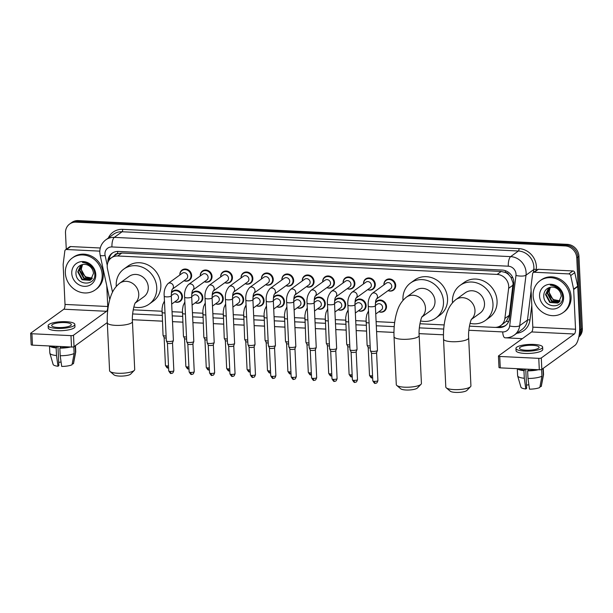 <?xml version="1.0" encoding="UTF-8"?>
<svg xmlns="http://www.w3.org/2000/svg" width="613" height="613" viewBox="0 0 613 613"><rect width="100%" height="100%" fill="white"/><g stroke="black" fill="none" stroke-linecap="round" stroke-linejoin="round"><path stroke-width="0.92" d="M375.47 302.653A6.291 5.686 54.1 0 1 376.934 301.014A6.291 5.686 54.1 0 1 383.048 300.822A6.291 5.686 54.1 0 1 386.512 306.4A6.291 5.686 54.1 0 1 384.305 311.205A6.291 5.686 54.1 0 1 378.888 311.733M355.065 301.657A6.291 5.686 54.1 0 1 356.528 300.025A6.291 5.686 54.1 0 1 362.635 299.834A6.291 5.686 54.1 0 1 366.107 305.404A6.291 5.686 54.1 0 1 363.9 310.216A6.291 5.686 54.1 0 1 358.482 310.745M334.652 300.669A6.291 5.686 54.1 0 1 336.123 299.037A6.291 5.686 54.1 0 1 342.23 298.845A6.291 5.686 54.1 0 1 345.701 304.416A6.291 5.686 54.1 0 1 343.495 309.22A6.291 5.686 54.1 0 1 338.077 309.749M314.247 299.673A6.291 5.686 54.1 0 1 315.71 298.041A6.291 5.686 54.1 0 1 321.825 297.849A6.291 5.686 54.1 0 1 325.296 303.427A6.291 5.686 54.1 0 1 323.089 308.232A6.291 5.686 54.1 0 1 317.672 308.76M293.842 298.684A6.291 5.686 54.1 0 1 295.305 297.052A6.291 5.686 54.1 0 1 301.42 296.861A6.291 5.686 54.1 0 1 304.891 302.431A6.291 5.686 54.1 0 1 302.684 307.243A6.291 5.686 54.1 0 1 297.259 307.772M273.436 297.696A6.291 5.686 54.1 0 1 274.9 296.064A6.291 5.686 54.1 0 1 281.015 295.872A6.291 5.686 54.1 0 1 284.486 301.443A6.291 5.686 54.1 0 1 282.279 306.247A6.291 5.686 54.1 0 1 276.854 306.776M253.031 296.7A6.291 5.686 54.1 0 1 254.495 295.068A6.291 5.686 54.1 0 1 260.609 294.876A6.291 5.686 54.1 0 1 264.073 300.454A6.291 5.686 54.1 0 1 261.874 305.259A6.291 5.686 54.1 0 1 256.449 305.787M232.626 295.711A6.291 5.686 54.1 0 1 234.089 294.079A6.291 5.686 54.1 0 1 240.204 293.888A6.291 5.686 54.1 0 1 243.667 299.458A6.291 5.686 54.1 0 1 241.468 304.27A6.291 5.686 54.1 0 1 236.043 304.799M212.221 294.723A6.291 5.686 54.1 0 1 213.684 293.091A6.291 5.686 54.1 0 1 219.799 292.899A6.291 5.686 54.1 0 1 223.262 298.47A6.291 5.686 54.1 0 1 221.055 303.274A6.291 5.686 54.1 0 1 215.638 303.803M191.815 293.727A6.291 5.686 54.1 0 1 193.279 292.094A6.291 5.686 54.1 0 1 199.386 291.903A6.291 5.686 54.1 0 1 202.857 297.474A6.291 5.686 54.1 0 1 200.65 302.286A6.291 5.686 54.1 0 1 195.233 302.814M171.402 292.738A6.291 5.686 54.1 0 1 172.874 291.106A6.291 5.686 54.1 0 1 178.981 290.914A6.291 5.686 54.1 0 1 182.452 296.485A6.291 5.686 54.1 0 1 180.245 301.297A6.291 5.686 54.1 0 1 174.828 301.826M363.517 283.919A6.291 5.686 54.1 0 1 363.509 283.742A6.291 5.686 54.1 0 1 365.708 278.93A6.291 5.686 54.1 0 1 371.823 278.739A6.291 5.686 54.1 0 1 375.294 284.309A6.291 5.686 54.1 0 1 373.087 289.121A6.291 5.686 54.1 0 1 367.662 289.65M343.111 282.922A6.291 5.686 54.1 0 1 343.096 282.746A6.291 5.686 54.1 0 1 345.303 277.942A6.291 5.686 54.1 0 1 351.418 277.75A6.291 5.686 54.1 0 1 354.889 283.321A6.291 5.686 54.1 0 1 352.682 288.125A6.291 5.686 54.1 0 1 347.257 288.654M322.706 281.934A6.291 5.686 54.1 0 1 322.691 281.758A6.291 5.686 54.1 0 1 324.898 276.946A6.291 5.686 54.1 0 1 331.012 276.754A6.291 5.686 54.1 0 1 334.483 282.332A6.291 5.686 54.1 0 1 332.277 287.137A6.291 5.686 54.1 0 1 326.852 287.666M302.301 280.946A6.291 5.686 54.1 0 1 302.286 280.769A6.291 5.686 54.1 0 1 304.492 275.957A6.291 5.686 54.1 0 1 310.607 275.766A6.291 5.686 54.1 0 1 314.071 281.336A6.291 5.686 54.1 0 1 311.871 286.148A6.291 5.686 54.1 0 1 306.446 286.677M383.922 284.907A6.291 5.686 54.1 0 1 383.914 284.731A6.291 5.686 54.1 0 1 386.121 279.919A6.291 5.686 54.1 0 1 392.228 279.727A6.291 5.686 54.1 0 1 395.699 285.306A6.291 5.686 54.1 0 1 393.492 290.11A6.291 5.686 54.1 0 1 388.075 290.639M281.888 279.949A6.291 5.686 54.1 0 1 281.88 279.773A6.291 5.686 54.1 0 1 284.087 274.969A6.291 5.686 54.1 0 1 290.202 274.777A6.291 5.686 54.1 0 1 293.665 280.348A6.291 5.686 54.1 0 1 291.459 285.152A6.291 5.686 54.1 0 1 286.041 285.681M261.483 278.961A6.291 5.686 54.1 0 1 261.475 278.785A6.291 5.686 54.1 0 1 263.682 273.973A6.291 5.686 54.1 0 1 269.789 273.781A6.291 5.686 54.1 0 1 273.26 279.359A6.291 5.686 54.1 0 1 271.053 284.164A6.291 5.686 54.1 0 1 265.636 284.693M241.078 277.973A6.291 5.686 54.1 0 1 241.07 277.789A6.291 5.686 54.1 0 1 243.277 272.984A6.291 5.686 54.1 0 1 249.384 272.793A6.291 5.686 54.1 0 1 252.855 278.363A6.291 5.686 54.1 0 1 250.648 283.175A6.291 5.686 54.1 0 1 245.231 283.704M220.672 276.976A6.291 5.686 54.1 0 1 220.665 276.8A6.291 5.686 54.1 0 1 222.864 271.996A6.291 5.686 54.1 0 1 228.978 271.804A6.291 5.686 54.1 0 1 232.45 277.375A6.291 5.686 54.1 0 1 230.243 282.179A6.291 5.686 54.1 0 1 224.825 282.708M200.267 275.988A6.291 5.686 54.1 0 1 200.259 275.812A6.291 5.686 54.1 0 1 202.459 271A6.291 5.686 54.1 0 1 208.573 270.808A6.291 5.686 54.1 0 1 212.044 276.379A6.291 5.686 54.1 0 1 209.838 281.191A6.291 5.686 54.1 0 1 204.413 281.719M179.862 274.999A6.291 5.686 54.1 0 1 179.847 274.816A6.291 5.686 54.1 0 1 182.053 270.011A6.291 5.686 54.1 0 1 188.168 269.82A6.291 5.686 54.1 0 1 191.639 275.39A6.291 5.686 54.1 0 1 189.432 280.202A6.291 5.686 54.1 0 1 184.007 280.723M469.42 326.162L494.438 327.38A11.793 10.659 -125.9 0 0 500.813 325.526L506.384 321.281L509.296 315.281L513.112 283.175L510.989 277.413L508.905 274.908A3.931 3.555 -125.9 0 0 505.403 272.425A11.793 4.084 -87.2 0 1 505.365 270.693M500.813 325.526A11.793 10.659 -125.9 0 0 504.874 318.484L508.637 288.325A11.793 10.659 -125.9 0 0 508.713 286.355A11.793 10.659 -125.9 0 0 497.128 274.417L117.742 255.989A11.793 10.659 -125.9 0 0 111.367 257.835A11.793 10.659 -125.9 0 0 107.49 268.839L112.531 292.156M505.403 272.425L505.212 272.41A11.793 10.659 54.1 0 1 508.905 274.908M111.367 257.835L115.443 254.885A11.793 10.659 54.1 0 1 117.895 253.598L117.696 253.59A3.931 3.555 -125.9 0 0 114.478 255.583M505.212 272.41L501.212 271.452L121.834 253.023L117.895 253.598M133.197 309.833L161.924 311.228M172.046 311.718L182.329 312.216M192.451 312.707L202.734 313.212M212.857 313.703L223.147 314.201M233.262 314.691L243.553 315.189M253.667 315.687L263.958 316.185M274.072 316.676L284.363 317.174M294.478 317.664L304.768 318.17M314.883 318.66L325.174 319.158M335.296 319.649L345.579 320.147M355.701 320.637L365.992 321.143M376.106 321.633L394.649 322.53M419.92 323.756L444.157 324.936M495.327 327.388L498.974 327.564A11.793 10.659 -125.9 0 0 505.35 325.71A11.793 10.659 -125.9 0 0 509.411 318.668L513.74 283.988A11.793 10.659 -125.9 0 0 513.809 282.018A11.793 10.659 -125.9 0 0 502.223 270.072L118.416 251.43A11.793 10.659 -125.9 0 0 112.033 253.284A11.793 10.659 -125.9 0 0 107.911 262.418M66.273 249.261L65.507 233.04A11.793 10.659 54.1 0 1 69.644 224.021A11.793 10.659 54.1 0 1 76.02 222.167L565.178 245.928A11.793 10.659 54.1 0 1 576.764 257.874L580.174 330.093A11.793 10.659 54.1 0 1 579.093 335.464M522.353 338.66L505.043 337.801C508.453 337.939 511.533 337.027 514.292 335.081L522.046 329.465A15.723 14.214 -125.9 0 0 527.464 320.07L531.103 290.861M419.108 333.625L443.46 334.805L419.108 333.648M393.952 332.422L376.574 331.579M366.436 331.089L356.168 330.591M346.031 330.093L335.763 329.595M325.626 329.104L315.358 328.606M294.945 327.595L305.22 328.093L294.953 327.618M284.815 327.12L274.54 326.622L284.807 327.097M264.402 326.131L254.134 325.633L264.402 326.108M243.997 325.143L233.729 324.645M223.592 324.147L213.324 323.649M203.187 323.158L192.919 322.66M182.781 322.17L172.514 321.672M162.376 321.174L132.393 319.718M69.644 224.021L71.821 222.442A11.793 10.659 54.1 0 1 78.196 220.596L567.354 244.357A11.793 10.659 54.1 0 1 578.948 256.295L582.35 328.514L581.262 329.304A11.793 10.659 54.1 0 1 578.871 336.698A11.793 10.659 54.1 0 0 581.262 329.304L577.852 257.085L581.262 329.304L580.174 330.093M567.354 244.357L566.266 245.139A11.793 10.659 54.1 0 1 577.852 257.085A11.793 10.659 54.1 0 0 566.266 245.139L77.108 221.385L566.266 245.139L565.178 245.928M70.733 223.232A11.793 10.659 54.1 0 1 77.108 221.385A11.793 10.659 54.1 0 0 70.733 223.232M108.999 260.295A11.793 10.659 54.1 0 1 112.593 252.908M505.878 325.296A11.793 10.659 54.1 0 1 500.062 326.775L498.653 326.706M582.35 328.514A11.793 10.659 54.1 0 1 578.787 337.081M533.149 295.772A19.654 17.769 54.1 0 1 540.038 280.746A19.654 17.769 54.1 0 1 559.148 280.149A19.654 17.769 54.1 0 1 569.983 297.566A19.654 17.769 54.1 0 1 563.094 312.592A19.654 17.769 54.1 0 1 543.992 313.189A19.654 17.769 54.1 0 1 533.149 295.772M540.038 280.746L541.133 279.957A19.654 17.769 54.1 0 1 560.236 279.359A19.654 17.769 54.1 0 1 571.071 296.776A19.654 17.769 54.1 0 1 564.182 311.802L563.094 312.592M563.577 297.251A12.812 11.586 54.1 0 1 552.152 309.059A12.812 11.586 54.1 0 1 539.563 296.087A12.812 11.586 54.1 0 1 550.98 284.279A12.812 11.586 54.1 0 1 563.577 297.251M543.746 295.42C543.271 308.6 563.73 309.396 562.581 296.753C562.435 293.336 561.048 290.409 558.412 287.98C555.96 285.957 553.248 285.022 550.282 285.168C555.93 285.842 559.454 288.746 560.88 293.895A8.881 8.03 54.1 0 0 550.566 287.244C546.359 288.217 544.083 290.945 543.746 295.42M548.827 287.719L545.968 294.294L550.19 302.14L558.681 302.477M548.735 287.758L545.532 294.608L549.761 302.454L557.799 303.067L558.466 302.638L561.316 296.041L560.88 293.895M549.593 287.459L547.693 293.045L551.922 300.891L559.47 301.749M549.371 287.52L547.263 293.351L551.485 301.205L559.278 301.948M560.152 300.876L553.646 299.642L551.432 297.543A8.881 8.03 54.1 0 1 549.233 291.934A8.881 8.03 54.1 0 1 550.382 287.275M550.328 287.282L548.995 292.102L553.217 299.956L559.991 301.113M534.36 272.241A1.962 1.778 -125.9 0 0 533.295 272.547L537.379 269.59A1.962 1.778 54.1 0 1 538.444 269.283L534.36 272.241L568.803 273.911L572.879 270.954A1.962 1.778 54.1 0 1 574.772 272.616L577.707 286.194A1.962 1.778 54.1 0 1 577.752 286.524L579.622 326.277A15.723 5.44 -87.2 0 1 574.902 345.418L541.831 369.355A1.962 0.49 177.3 0 1 539.31 369.762L538.773 358.352A1.962 0.49 -2.7 0 0 541.294 357.954L574.358 334.016A3.931 1.364 92.8 0 0 575.546 329.227L573.668 289.482A1.962 1.778 -125.9 0 0 573.622 289.152L570.688 275.566A1.962 1.778 -125.9 0 0 568.803 273.911M538.444 269.283L572.879 270.954M533.295 272.547A1.962 1.778 -125.9 0 0 532.62 273.72L530.95 287.076A1.962 1.778 -125.9 0 0 530.942 287.405L532.812 327.15A3.931 1.364 92.8 0 1 531.632 331.94L498.568 355.877A1.962 0.49 -2.7 0 0 498.446 356.061A1.962 0.49 -2.7 0 0 499.733 356.459L500.269 367.861L539.31 369.762M500.269 367.861A1.962 0.49 177.3 0 1 498.982 367.463L498.446 356.061M499.733 356.459L538.773 358.352M525.893 350.238A9.823 2.46 -2.7 0 0 539.111 347.318A9.823 2.46 -2.7 0 0 532.697 345.318A9.823 2.46 -2.7 0 0 519.479 348.238A9.823 2.46 -2.7 0 0 525.893 350.238M519.242 368.781A11.402 2.858 -2.7 0 0 524.498 370.267L523.946 370.666L524.307 378.267L525.808 388.971L526.644 388.366L525.739 369.103M524.437 369.034L524.498 370.267M515.947 348.406L516.054 350.69A13.363 3.349 -2.7 0 0 524.774 353.41A13.363 3.349 -2.7 0 0 542.75 349.425L542.643 347.15A13.363 3.349 -2.7 0 0 533.923 344.429A13.363 3.349 -2.7 0 0 515.947 348.406A13.363 3.349 -2.7 0 0 524.667 351.126A13.363 3.349 -2.7 0 0 542.643 347.15M517.487 368.697A12.973 3.249 -2.7 0 0 523.946 370.666M540.038 386.458L541.202 386.512L543.279 375.24L542.965 368.536M543.279 375.24A12.973 3.249 -2.7 0 0 543.532 374.735A12.973 3.249 -2.7 0 0 543.539 374.535L543.248 368.329M517.295 368.689L517.625 375.761A12.973 3.249 -2.7 0 0 517.663 375.953A12.973 3.249 -2.7 0 0 524.307 378.267M541.202 386.512A10.222 2.559 -2.7 0 0 541.317 386.221L543.532 374.735M517.663 375.953L520.943 387.186A10.222 2.559 -2.7 0 0 525.808 388.971M528.873 384.757A7.862 1.969 -2.7 0 0 526.498 385.163M527.992 378.451A12.973 3.249 -2.7 0 0 541.923 376.221L539.838 387.5A10.222 2.559 -2.7 0 1 529.494 389.155L527.992 378.451L527.632 370.85L528.184 370.451L528.122 369.218M528.184 370.451A11.402 2.858 -2.7 0 0 536.62 369.631M527.632 370.85A12.973 3.249 -2.7 0 0 538.375 369.716M541.601 369.478L541.923 376.221M470.539 386.68L466.914 390.404A8.651 2.168 177.3 0 1 455.551 392.404A8.651 2.168 177.3 0 1 450.226 391.194L446.264 387.822A12.582 3.149 -2.7 0 0 454.011 389.592A12.582 3.149 -2.7 0 0 470.539 386.68A12.582 3.149 -2.7 0 0 470.93 385.845L468.669 337.955A12.582 3.149 177.3 0 1 451.75 341.694A12.582 3.149 177.3 0 1 443.536 339.135L445.797 387.033A12.582 3.149 -2.7 0 0 446.264 387.822M471.428 319.388L480.094 313.12A12.582 11.371 -125.9 0 0 484.508 303.504A12.582 11.371 -125.9 0 0 477.565 292.355A12.582 11.371 -125.9 0 0 465.344 292.738L455.819 299.634C448.685 305.458 447 312.477 445.712 316.936C443.927 323.978 443.207 331.38 443.536 339.135M452.509 302.692A21.616 19.547 54.1 0 1 452.455 301.948A21.616 19.547 54.1 0 1 460.041 285.42A21.616 19.547 54.1 0 1 481.052 284.761A21.616 19.547 54.1 0 1 492.975 303.918A21.616 19.547 54.1 0 1 485.396 320.446A21.616 19.547 54.1 0 1 470.041 323.319M460.041 285.42L464.125 282.463A21.616 19.547 54.1 0 1 485.136 281.804A21.616 19.547 54.1 0 1 497.059 300.96A21.616 19.547 54.1 0 1 489.48 317.488L485.396 320.446M421.031 384.274L417.407 387.998A8.651 2.168 177.3 0 1 406.044 390.006A8.651 2.168 177.3 0 1 400.718 388.788L396.757 385.424A12.582 3.149 -2.7 0 0 404.503 387.186A12.582 3.149 -2.7 0 0 421.031 384.274A12.582 3.149 -2.7 0 0 421.422 383.439L419.162 335.549A12.582 3.149 177.3 0 1 402.243 339.288A12.582 3.149 177.3 0 1 394.036 336.729L396.289 384.627A12.582 3.149 -2.7 0 0 396.757 385.424M421.928 316.99L430.587 310.714A12.582 11.371 -125.9 0 0 435 301.098A12.582 11.371 -125.9 0 0 428.066 289.957A12.582 11.371 -125.9 0 0 415.836 290.34L406.312 297.236C399.178 303.06 397.492 310.071 396.205 314.53C394.42 321.58 393.699 328.974 394.036 336.729M403.002 300.293A21.616 19.547 54.1 0 1 402.956 299.542A21.616 19.547 54.1 0 1 410.534 283.014A21.616 19.547 54.1 0 1 431.544 282.355A21.616 19.547 54.1 0 1 443.475 301.512A21.616 19.547 54.1 0 1 435.889 318.04A21.616 19.547 54.1 0 1 420.541 320.913M410.534 283.014L414.618 280.057A21.616 19.547 54.1 0 1 435.628 279.398A21.616 19.547 54.1 0 1 447.551 298.554A21.616 19.547 54.1 0 1 439.973 315.082L435.889 318.04M134.316 370.352L130.692 374.076A8.651 2.168 177.3 0 1 119.32 376.075A8.651 2.168 177.3 0 1 114.003 374.865L110.041 371.493A12.582 3.149 -2.7 0 0 117.78 373.256A12.582 3.149 -2.7 0 0 134.316 370.352A12.582 3.149 -2.7 0 0 134.707 369.516L132.446 321.618A12.582 3.149 177.3 0 1 115.528 325.365A12.582 3.149 177.3 0 1 107.313 322.806L109.574 370.696A12.582 3.149 -2.7 0 0 110.041 371.493M135.205 303.06L143.871 296.784A12.582 11.371 -125.9 0 0 148.277 287.168A12.582 11.371 -125.9 0 0 141.342 276.026A12.582 11.371 -125.9 0 0 129.121 276.409L119.589 283.306C112.463 289.129 110.769 296.14 109.482 300.6C107.704 307.649 106.976 315.051 107.313 322.806M116.286 286.363A21.616 19.547 54.1 0 1 116.232 285.612A21.616 19.547 54.1 0 1 123.818 269.084A21.616 19.547 54.1 0 1 144.829 268.425A21.616 19.547 54.1 0 1 156.752 287.581A21.616 19.547 54.1 0 1 149.174 304.109A21.616 19.547 54.1 0 1 133.818 306.99M123.818 269.084L127.895 266.134A21.616 19.547 54.1 0 1 148.913 265.475A21.616 19.547 54.1 0 1 160.836 284.624A21.616 19.547 54.1 0 1 153.25 301.159L149.174 304.109M376.259 299.19L376.474 298.998C376.305 299.941 375.516 299.052 375.355 305.734A3.54 0.889 177.3 0 1 370.597 306.784A3.54 0.889 177.3 0 1 370.39 306.776A3.54 0.889 177.3 0 1 368.29 306.063C367.777 301.129 369.049 296.93 372.106 293.458L386.374 283.137A3.54 3.195 54.1 0 1 391.761 286.164A3.54 3.195 54.1 0 1 390.519 288.869L376.428 299.067M384.006 284.846A5.892 5.333 54.1 0 1 386.075 280.44A5.892 5.333 54.1 0 1 391.807 280.256A5.892 5.333 54.1 0 1 395.056 285.482A5.892 5.333 54.1 0 1 392.994 289.987A5.892 5.333 54.1 0 1 388.152 290.577M375.355 305.734L377.462 350.36A3.54 0.889 177.3 0 1 377.447 350.452A3.54 0.889 177.3 0 1 377.24 350.682A3.54 0.889 177.3 0 1 372.704 351.41A3.54 0.889 177.3 0 1 370.421 350.782A3.54 0.889 177.3 0 1 370.39 350.69L368.29 306.063M376.589 352.682A2.552 0.644 177.3 0 1 376.574 352.751A2.552 0.644 177.3 0 1 376.428 352.919A2.552 0.644 177.3 0 1 373.148 353.448A2.552 0.644 177.3 0 1 371.501 352.996A2.552 0.644 177.3 0 1 371.478 352.927M365.961 282.149A3.54 3.195 54.1 0 1 371.355 285.175A3.54 3.195 54.1 0 1 370.114 287.872L356.023 298.079A3.54 3.195 54.1 0 0 351.701 292.47L365.961 282.149M363.601 283.857A5.892 5.333 54.1 0 1 365.67 279.444A5.892 5.333 54.1 0 1 371.401 279.267A5.892 5.333 54.1 0 1 374.65 284.493A5.892 5.333 54.1 0 1 372.581 288.999A5.892 5.333 54.1 0 1 367.746 289.589M355.854 298.202L356.069 298.01C355.9 298.945 355.111 298.056 354.95 304.738L357.057 349.364A3.54 0.889 177.3 0 1 357.034 349.464A3.54 0.889 177.3 0 1 356.835 349.694A3.54 0.889 177.3 0 1 352.299 350.421A3.54 0.889 177.3 0 1 350.008 349.793A3.54 0.889 177.3 0 1 349.985 349.701L347.885 305.075C347.372 300.14 348.644 295.933 351.701 292.47M355.057 382.183A2.552 0.881 -87.2 0 1 354.82 382.267A2.552 0.881 -87.2 0 1 354.061 380.351A2.552 0.644 177.3 0 0 357.494 379.593L356.184 351.724A2.552 0.644 177.3 0 1 356.168 351.762A2.552 0.644 177.3 0 1 356.023 351.931A2.552 0.644 177.3 0 1 352.743 352.452A2.552 0.644 177.3 0 1 351.096 352A2.552 0.644 177.3 0 1 351.073 351.931M345.556 281.152A3.54 3.195 54.1 0 1 350.95 284.179A3.54 3.195 54.1 0 1 349.709 286.884L335.618 297.083A3.54 3.195 54.1 0 0 331.296 291.474L345.556 281.152M343.196 282.869A5.892 5.333 54.1 0 1 345.265 278.455A5.892 5.333 54.1 0 1 350.996 278.279A5.892 5.333 54.1 0 1 354.245 283.497A5.892 5.333 54.1 0 1 352.176 288.01A5.892 5.333 54.1 0 1 347.341 288.6M335.449 297.205L335.663 297.014C335.495 297.956 334.698 297.067 334.545 303.749L336.644 348.376A3.54 0.889 177.3 0 1 336.629 348.475A3.54 0.889 177.3 0 1 336.43 348.705A3.54 0.889 177.3 0 1 331.886 349.425A3.54 0.889 177.3 0 1 329.602 348.805A3.54 0.889 177.3 0 1 329.579 348.705L327.472 304.079C326.967 299.144 328.239 294.945 331.296 291.474M335.771 350.705A2.552 0.644 177.3 0 1 335.763 350.774A2.552 0.644 177.3 0 1 335.618 350.935A2.552 0.644 177.3 0 1 332.338 351.464A2.552 0.644 177.3 0 1 330.691 351.011A2.552 0.644 177.3 0 1 330.668 350.942M315.044 296.217L315.258 296.025C315.09 296.968 314.293 296.079 314.14 302.761A3.54 0.889 177.3 0 1 309.381 303.81A3.54 0.889 177.3 0 1 309.174 303.803A3.54 0.889 177.3 0 1 307.067 303.09C306.554 298.156 307.833 293.956 310.891 290.485L325.151 280.164A3.54 3.195 54.1 0 1 330.537 283.191A3.54 3.195 54.1 0 1 329.304 285.896L315.212 296.094M322.783 281.873A5.892 5.333 54.1 0 1 324.859 277.467A5.892 5.333 54.1 0 1 330.591 277.283A5.892 5.333 54.1 0 1 333.84 282.509A5.892 5.333 54.1 0 1 331.771 287.014A5.892 5.333 54.1 0 1 326.936 287.604M314.14 302.761L316.239 347.387A3.54 0.889 177.3 0 1 316.224 347.479A3.54 0.889 177.3 0 1 316.024 347.709A3.54 0.889 177.3 0 1 311.481 348.437A3.54 0.889 177.3 0 1 309.197 347.809A3.54 0.889 177.3 0 1 309.174 347.717L307.067 303.09M315.366 349.709A2.552 0.644 177.3 0 1 315.358 349.778A2.552 0.644 177.3 0 1 315.212 349.946A2.552 0.644 177.3 0 1 311.933 350.475A2.552 0.644 177.3 0 1 310.278 350.023A2.552 0.644 177.3 0 1 310.262 349.954M294.631 295.228L294.853 295.029C294.684 295.972 293.888 295.083 293.727 301.765A3.54 0.889 177.3 0 1 288.968 302.822A3.54 0.889 177.3 0 1 288.769 302.807A3.54 0.889 177.3 0 1 286.662 302.102C286.148 297.167 287.428 292.96 290.485 289.497L304.745 279.168A3.54 3.195 54.1 0 1 310.132 282.195A3.54 3.195 54.1 0 1 308.891 284.899L294.807 295.106M302.378 280.884A5.892 5.333 54.1 0 1 304.454 276.471A5.892 5.333 54.1 0 1 310.178 276.294A5.892 5.333 54.1 0 1 313.435 281.52A5.892 5.333 54.1 0 1 311.366 286.026A5.892 5.333 54.1 0 1 306.531 286.616M293.727 301.765L295.834 346.391A3.54 0.889 177.3 0 1 295.818 346.491A3.54 0.889 177.3 0 1 295.619 346.72A3.54 0.889 177.3 0 1 291.075 347.448A3.54 0.889 177.3 0 1 288.792 346.82A3.54 0.889 177.3 0 1 288.769 346.728L286.662 302.102M294.96 348.72A2.552 0.644 177.3 0 1 294.953 348.789A2.552 0.644 177.3 0 1 294.799 348.958A2.552 0.644 177.3 0 1 291.527 349.479A2.552 0.644 177.3 0 1 289.872 349.027A2.552 0.644 177.3 0 1 289.857 348.958M274.226 294.232L274.448 294.041C274.279 294.983 273.482 294.094 273.321 300.776A3.54 0.889 177.3 0 1 268.563 301.826A3.54 0.889 177.3 0 1 268.356 301.818A3.54 0.889 177.3 0 1 266.257 301.106C265.743 296.171 267.015 291.972 270.08 288.501L284.34 278.179A3.54 3.195 54.1 0 1 289.727 281.206A3.54 3.195 54.1 0 1 288.485 283.911L274.402 294.11M281.972 279.896A5.892 5.333 54.1 0 1 284.041 275.482A5.892 5.333 54.1 0 1 289.773 275.298A5.892 5.333 54.1 0 1 293.029 280.524A5.892 5.333 54.1 0 1 290.96 285.037A5.892 5.333 54.1 0 1 286.125 285.627M273.321 300.776L275.429 345.403A3.54 0.889 177.3 0 1 275.413 345.494A3.54 0.889 177.3 0 1 275.206 345.732A3.54 0.889 177.3 0 1 270.67 346.452A3.54 0.889 177.3 0 1 268.387 345.832A3.54 0.889 177.3 0 1 268.364 345.732L266.257 301.106M274.555 347.732A2.552 0.644 177.3 0 1 274.54 347.801A2.552 0.644 177.3 0 1 274.394 347.962A2.552 0.644 177.3 0 1 271.115 348.49A2.552 0.644 177.3 0 1 269.467 348.038A2.552 0.644 177.3 0 1 269.452 347.969M253.82 293.244L254.043 293.052C253.866 293.995 253.077 293.106 252.916 299.788A3.54 0.889 177.3 0 1 248.158 300.837A3.54 0.889 177.3 0 1 247.951 300.822A3.54 0.889 177.3 0 1 245.851 300.117C245.338 295.182 246.61 290.983 249.675 287.512L263.935 277.191A3.54 3.195 54.1 0 1 269.322 280.218A3.54 3.195 54.1 0 1 268.08 282.922L253.989 293.121M261.567 278.9A5.892 5.333 54.1 0 1 263.636 274.494A5.892 5.333 54.1 0 1 269.368 274.31A5.892 5.333 54.1 0 1 272.624 279.536A5.892 5.333 54.1 0 1 270.555 284.041A5.892 5.333 54.1 0 1 265.713 284.631M252.916 299.788L255.023 344.406A3.54 0.889 177.3 0 1 255.008 344.506A3.54 0.889 177.3 0 1 254.801 344.736A3.54 0.889 177.3 0 1 250.265 345.464A3.54 0.889 177.3 0 1 247.981 344.835A3.54 0.889 177.3 0 1 247.951 344.744L245.851 300.117M254.15 346.736A2.552 0.644 177.3 0 1 254.134 346.805A2.552 0.644 177.3 0 1 253.989 346.973A2.552 0.644 177.3 0 1 250.709 347.494A2.552 0.644 177.3 0 1 249.062 347.042A2.552 0.644 177.3 0 1 249.047 346.981L250.357 374.88C251.721 377.171 252.533 377.983 252.786 377.309A2.552 0.881 -87.2 0 1 252.027 375.401A2.552 0.644 177.3 0 1 250.357 374.88M233.415 292.255L233.63 292.056C233.461 292.999 232.672 292.11 232.511 298.792A3.54 0.889 177.3 0 1 227.752 299.849A3.54 0.889 177.3 0 1 227.546 299.834A3.54 0.889 177.3 0 1 225.446 299.129C224.933 294.186 226.205 289.987 229.27 286.524L243.53 276.195A3.54 3.195 54.1 0 1 248.916 279.221A3.54 3.195 54.1 0 1 247.675 281.926L233.584 292.133M241.162 277.911A5.892 5.333 54.1 0 1 243.231 273.498A5.892 5.333 54.1 0 1 248.962 273.321A5.892 5.333 54.1 0 1 252.211 278.547A5.892 5.333 54.1 0 1 250.15 283.053A5.892 5.333 54.1 0 1 245.307 283.643M232.511 298.792L234.618 343.418A3.54 0.889 177.3 0 1 234.603 343.518A3.54 0.889 177.3 0 1 234.396 343.747A3.54 0.889 177.3 0 1 229.86 344.475A3.54 0.889 177.3 0 1 227.576 343.847A3.54 0.889 177.3 0 1 227.546 343.755L225.446 299.129M233.745 345.747A2.552 0.644 177.3 0 1 233.729 345.816A2.552 0.644 177.3 0 1 233.584 345.985A2.552 0.644 177.3 0 1 230.304 346.506A2.552 0.644 177.3 0 1 228.657 346.054A2.552 0.644 177.3 0 1 228.641 345.985M213.01 291.259L213.224 291.068C213.056 292.01 212.267 291.121 212.106 297.803A3.54 0.889 177.3 0 1 207.347 298.853A3.54 0.889 177.3 0 1 207.14 298.845A3.54 0.889 177.3 0 1 205.041 298.133C204.527 293.198 205.799 288.999 208.857 285.528L223.117 275.206A3.54 3.195 54.1 0 1 228.511 278.233A3.54 3.195 54.1 0 1 227.27 280.938L213.178 291.137M220.757 276.923A5.892 5.333 54.1 0 1 222.826 272.509A5.892 5.333 54.1 0 1 228.557 272.325A5.892 5.333 54.1 0 1 231.806 277.551A5.892 5.333 54.1 0 1 229.745 282.057A5.892 5.333 54.1 0 1 224.902 282.647M212.106 297.803L214.213 342.429A3.54 0.889 177.3 0 1 214.19 342.521A3.54 0.889 177.3 0 1 213.991 342.759A3.54 0.889 177.3 0 1 209.454 343.479A3.54 0.889 177.3 0 1 207.171 342.859A3.54 0.889 177.3 0 1 207.14 342.759L205.041 298.133M213.339 344.751A2.552 0.644 177.3 0 1 213.324 344.828A2.552 0.644 177.3 0 1 213.178 344.989A2.552 0.644 177.3 0 1 209.899 345.517A2.552 0.644 177.3 0 1 208.251 345.065A2.552 0.644 177.3 0 1 208.228 344.996M202.711 274.218A3.54 3.195 54.1 0 1 208.106 277.245A3.54 3.195 54.1 0 1 206.865 279.949L192.773 290.148A3.54 3.195 54.1 0 0 188.452 284.539L202.711 274.218M200.351 275.927A5.892 5.333 54.1 0 1 202.42 271.513A5.892 5.333 54.1 0 1 208.152 271.337A5.892 5.333 54.1 0 1 211.401 276.563A5.892 5.333 54.1 0 1 209.332 281.068A5.892 5.333 54.1 0 1 204.497 281.658M192.605 290.271L192.819 290.079C192.651 291.014 191.861 290.125 191.7 296.807L193.8 341.433A3.54 0.889 177.3 0 1 193.785 341.533A3.54 0.889 177.3 0 1 193.585 341.763A3.54 0.889 177.3 0 1 189.042 342.491A3.54 0.889 177.3 0 1 186.758 341.862A3.54 0.889 177.3 0 1 186.735 341.77L184.628 297.144C184.122 292.209 185.394 288.003 188.452 284.539M192.926 343.763A2.552 0.644 177.3 0 1 192.919 343.832A2.552 0.644 177.3 0 1 192.773 344A2.552 0.644 177.3 0 1 189.494 344.521A2.552 0.644 177.3 0 1 187.846 344.069A2.552 0.644 177.3 0 1 187.823 344.008M182.306 273.222A3.54 3.195 54.1 0 1 187.701 276.248A3.54 3.195 54.1 0 1 186.459 278.953L172.368 289.152A3.54 3.195 54.1 0 0 168.046 283.551L182.306 273.222M179.938 274.938A5.892 5.333 54.1 0 1 182.015 270.525A5.892 5.333 54.1 0 1 187.747 270.348A5.892 5.333 54.1 0 1 190.995 275.566A5.892 5.333 54.1 0 1 188.927 280.08A5.892 5.333 54.1 0 1 184.092 280.67M172.199 289.282L172.414 289.083C172.245 290.026 171.448 289.137 171.295 295.818L173.395 340.445A3.54 0.889 177.3 0 1 173.379 340.544A3.54 0.889 177.3 0 1 173.18 340.774A3.54 0.889 177.3 0 1 168.636 341.495A3.54 0.889 177.3 0 1 166.353 340.874A3.54 0.889 177.3 0 1 166.33 340.782L164.223 296.156C163.709 291.213 164.989 287.014 168.046 283.551M172.521 342.774A2.552 0.644 177.3 0 1 172.514 342.843A2.552 0.644 177.3 0 1 172.368 343.012A2.552 0.644 177.3 0 1 169.088 343.533A2.552 0.644 177.3 0 1 167.433 343.081A2.552 0.644 177.3 0 1 167.418 343.012M375.348 305.558L377.187 304.232A3.54 3.195 54.1 0 1 382.573 307.259A3.54 3.195 54.1 0 1 381.332 309.963L375.746 314.009M375.401 303.274A5.892 5.333 54.1 0 1 376.888 301.535A5.892 5.333 54.1 0 1 382.619 301.351A5.892 5.333 54.1 0 1 385.876 306.577A5.892 5.333 54.1 0 1 383.807 311.082A5.892 5.333 54.1 0 1 378.972 311.672M370.26 347.954A2.552 0.644 177.3 0 1 369.861 347.946A2.552 0.644 177.3 0 1 368.206 347.494A2.552 0.644 177.3 0 1 368.191 347.425M370.168 345.924A3.54 0.889 177.3 0 1 367.126 345.288A3.54 0.889 177.3 0 1 367.103 345.188L366.099 318.561L366.835 314.53L368.513 310.883M354.942 304.569L356.781 303.243A3.54 3.195 54.1 0 1 362.168 306.27A3.54 3.195 54.1 0 1 360.927 308.975L355.341 313.021M354.996 302.278A5.892 5.333 54.1 0 1 356.482 300.539A5.892 5.333 54.1 0 1 362.214 300.362A5.892 5.333 54.1 0 1 365.471 305.588A5.892 5.333 54.1 0 1 363.402 310.094A5.892 5.333 54.1 0 1 358.559 310.684M349.854 346.966A2.552 0.644 177.3 0 1 349.448 346.95A2.552 0.644 177.3 0 1 347.801 346.506A2.552 0.644 177.3 0 1 347.786 346.437M349.762 344.935A3.54 0.889 177.3 0 1 346.72 344.291A3.54 0.889 177.3 0 1 346.697 344.2L345.694 317.565L346.429 313.542L348.107 309.887M334.537 303.581L336.376 302.247A3.54 3.195 54.1 0 1 341.763 305.274A3.54 3.195 54.1 0 1 340.522 307.979L334.936 312.025M334.591 301.289A5.892 5.333 54.1 0 1 336.077 299.55A5.892 5.333 54.1 0 1 341.809 299.374A5.892 5.333 54.1 0 1 345.058 304.592A5.892 5.333 54.1 0 1 342.996 309.105A5.892 5.333 54.1 0 1 338.154 309.695M329.449 345.97A2.552 0.644 177.3 0 1 329.043 345.962A2.552 0.644 177.3 0 1 327.396 345.51A2.552 0.644 177.3 0 1 327.38 345.441M329.357 343.939A3.54 0.889 177.3 0 1 326.315 343.303A3.54 0.889 177.3 0 1 326.292 343.211L325.288 316.576L326.016 312.553L327.702 308.898M314.132 302.584L315.963 301.259A3.54 3.195 54.1 0 1 321.358 304.286A3.54 3.195 54.1 0 1 320.116 306.99L314.53 311.036M314.185 300.301A5.892 5.333 54.1 0 1 315.672 298.562A5.892 5.333 54.1 0 1 321.404 298.378A5.892 5.333 54.1 0 1 324.652 303.604A5.892 5.333 54.1 0 1 322.584 308.109A5.892 5.333 54.1 0 1 317.749 308.699M309.044 344.981A2.552 0.644 177.3 0 1 308.638 344.973A2.552 0.644 177.3 0 1 306.99 344.521A2.552 0.644 177.3 0 1 306.975 344.452L308.285 372.352C309.649 374.65 310.462 375.462 310.714 374.781A2.552 0.881 -87.2 0 1 309.956 372.873A2.552 0.644 177.3 0 1 308.285 372.352M308.952 342.951A3.54 0.889 177.3 0 1 305.91 342.315A3.54 0.889 177.3 0 1 305.879 342.215L304.883 315.588L305.611 311.557L307.297 307.91M293.727 301.596L295.558 300.263A3.54 3.195 54.1 0 1 300.952 303.289A3.54 3.195 54.1 0 1 299.711 305.994L294.117 310.04M293.78 299.305A5.892 5.333 54.1 0 1 295.267 297.566A5.892 5.333 54.1 0 1 300.998 297.389A5.892 5.333 54.1 0 1 304.247 302.615A5.892 5.333 54.1 0 1 302.178 307.121A5.892 5.333 54.1 0 1 297.343 307.711M288.639 343.993A2.552 0.644 177.3 0 1 288.233 343.977A2.552 0.644 177.3 0 1 286.585 343.525A2.552 0.644 177.3 0 1 286.562 343.464M288.539 341.962A3.54 0.889 177.3 0 1 285.505 341.318A3.54 0.889 177.3 0 1 285.474 341.226L284.478 314.592L285.206 310.569L286.892 306.914M273.314 300.608L275.153 299.274A3.54 3.195 54.1 0 1 280.547 302.301A3.54 3.195 54.1 0 1 279.306 305.006L273.712 309.052M273.375 298.316A5.892 5.333 54.1 0 1 274.862 296.577A5.892 5.333 54.1 0 1 280.593 296.393A5.892 5.333 54.1 0 1 283.842 301.619A5.892 5.333 54.1 0 1 281.773 306.132A5.892 5.333 54.1 0 1 276.938 306.722M268.233 342.996A2.552 0.644 177.3 0 1 267.827 342.989A2.552 0.644 177.3 0 1 266.18 342.537A2.552 0.644 177.3 0 1 266.157 342.468M268.134 340.966A3.54 0.889 177.3 0 1 265.092 340.33A3.54 0.889 177.3 0 1 265.069 340.238L264.073 313.603L264.801 309.58L266.486 305.925M252.908 299.611L254.747 298.286A3.54 3.195 54.1 0 1 260.134 301.312A3.54 3.195 54.1 0 1 258.901 304.017L253.307 308.063M252.97 297.328A5.892 5.333 54.1 0 1 254.456 295.589A5.892 5.333 54.1 0 1 260.188 295.405A5.892 5.333 54.1 0 1 263.437 300.631A5.892 5.333 54.1 0 1 261.368 305.136A5.892 5.333 54.1 0 1 256.533 305.726M247.828 342.008A2.552 0.644 177.3 0 1 247.422 342A2.552 0.644 177.3 0 1 245.775 341.548A2.552 0.644 177.3 0 1 245.752 341.479M247.729 339.977A3.54 0.889 177.3 0 1 244.687 339.341A3.54 0.889 177.3 0 1 244.664 339.242L243.66 312.607L244.395 308.584L246.074 304.937M232.503 298.623L234.342 297.29A3.54 3.195 54.1 0 1 239.729 300.316A3.54 3.195 54.1 0 1 238.488 303.021L232.902 307.067M232.565 296.332A5.892 5.333 54.1 0 1 234.043 294.592A5.892 5.333 54.1 0 1 239.775 294.416A5.892 5.333 54.1 0 1 243.032 299.642A5.892 5.333 54.1 0 1 240.963 304.148A5.892 5.333 54.1 0 1 236.128 304.738M227.423 341.02A2.552 0.644 177.3 0 1 227.017 341.004A2.552 0.644 177.3 0 1 225.362 340.552A2.552 0.644 177.3 0 1 225.346 340.483M227.323 338.989A3.54 0.889 177.3 0 1 224.281 338.345A3.54 0.889 177.3 0 1 224.258 338.253L223.255 311.619L223.99 307.596L225.668 303.941M212.098 297.634L213.937 296.301A3.54 3.195 54.1 0 1 219.324 299.328A3.54 3.195 54.1 0 1 218.082 302.033L212.496 306.079M212.152 295.343A5.892 5.333 54.1 0 1 213.638 293.604A5.892 5.333 54.1 0 1 219.37 293.42A5.892 5.333 54.1 0 1 222.626 298.646A5.892 5.333 54.1 0 1 220.557 303.151A5.892 5.333 54.1 0 1 215.722 303.749M207.01 340.023A2.552 0.644 177.3 0 1 206.612 340.016A2.552 0.644 177.3 0 1 204.957 339.564A2.552 0.644 177.3 0 1 204.941 339.495M206.918 337.993A3.54 0.889 177.3 0 1 203.876 337.357A3.54 0.889 177.3 0 1 203.853 337.257L202.849 310.63L203.585 306.607L205.263 302.952M191.693 296.638L193.532 295.313A3.54 3.195 54.1 0 1 198.919 298.339A3.54 3.195 54.1 0 1 197.677 301.044L192.091 305.09M191.746 294.355A5.892 5.333 54.1 0 1 193.233 292.616A5.892 5.333 54.1 0 1 198.964 292.432A5.892 5.333 54.1 0 1 202.221 297.657A5.892 5.333 54.1 0 1 200.152 302.163A5.892 5.333 54.1 0 1 195.309 302.753M186.605 339.035A2.552 0.644 177.3 0 1 186.199 339.027A2.552 0.644 177.3 0 1 184.551 338.575A2.552 0.644 177.3 0 1 184.536 338.506M186.513 337.004A3.54 0.889 177.3 0 1 183.471 336.361A3.54 0.889 177.3 0 1 183.448 336.269L182.444 309.634L183.172 305.611L184.858 301.964M171.288 295.65L173.127 294.317A3.54 3.195 54.1 0 1 178.513 297.343A3.54 3.195 54.1 0 1 177.272 300.048L171.686 304.094M171.341 293.359A5.892 5.333 54.1 0 1 172.828 291.619A5.892 5.333 54.1 0 1 178.559 291.443A5.892 5.333 54.1 0 1 181.808 296.661A5.892 5.333 54.1 0 1 179.747 301.175A5.892 5.333 54.1 0 1 174.904 301.765M166.2 338.047A2.552 0.644 177.3 0 1 165.794 338.031A2.552 0.644 177.3 0 1 164.146 337.579A2.552 0.644 177.3 0 1 164.131 337.51M166.108 336.016A3.54 0.889 177.3 0 1 163.066 335.372A3.54 0.889 177.3 0 1 163.043 335.28L162.039 308.646L162.767 304.623L164.453 300.968M66.564 249.514A1.962 1.778 -125.9 0 0 65.499 249.82L69.583 246.87A1.962 1.778 54.1 0 1 70.648 246.556L66.564 249.514L99.812 251.131M70.648 246.556L100.287 247.997M107.306 322.538A15.723 5.44 -87.2 0 1 107.106 322.699L74.035 346.636A1.962 0.49 177.3 0 1 71.514 347.035L70.978 335.633A1.962 0.49 -2.7 0 0 73.499 335.227L106.562 311.289A3.931 1.364 92.8 0 0 107.75 306.508L106.769 285.796M65.499 249.82A1.962 1.778 -125.9 0 0 64.825 251.001L63.154 264.356A1.962 1.778 -125.9 0 0 63.147 264.686L65.016 304.431A3.931 1.364 92.8 0 1 63.836 309.22L30.773 333.158A1.962 0.49 -2.7 0 0 30.65 333.334A1.962 0.49 -2.7 0 0 31.93 333.74L32.474 345.142L71.514 347.035M32.474 345.142A1.962 0.49 177.3 0 1 31.186 344.744L30.65 333.334M31.93 333.74L70.978 335.633M58.097 327.518A9.823 2.46 -2.7 0 0 71.315 324.591A9.823 2.46 -2.7 0 0 64.901 322.591A9.823 2.46 -2.7 0 0 51.684 325.518A9.823 2.46 -2.7 0 0 58.097 327.518M51.446 346.061A11.402 2.858 -2.7 0 0 56.703 347.548L56.151 347.946L56.511 355.548L58.013 366.252L58.848 365.647L57.944 346.376M56.641 346.314L56.703 347.548M48.151 325.687L48.258 327.963A13.363 3.349 -2.7 0 0 56.978 330.683A13.363 3.349 -2.7 0 0 74.955 326.706L74.847 324.423A13.363 3.349 -2.7 0 0 66.127 321.702A13.363 3.349 -2.7 0 0 48.151 325.687A13.363 3.349 -2.7 0 0 56.871 328.407A13.363 3.349 -2.7 0 0 74.847 324.423M49.691 345.977A12.973 3.249 -2.7 0 0 56.151 347.946M72.234 363.731L73.407 363.793L75.483 352.513L75.169 345.816M75.483 352.513A12.973 3.249 -2.7 0 0 75.728 352.008A12.973 3.249 -2.7 0 0 75.744 351.816L75.453 345.609M49.5 345.97L49.829 353.034A12.973 3.249 -2.7 0 0 49.868 353.234A12.973 3.249 -2.7 0 0 56.511 355.548M73.407 363.793A10.222 2.559 -2.7 0 0 73.522 363.501L75.728 352.008M49.868 353.234L53.147 364.459A10.222 2.559 -2.7 0 0 58.013 366.252M61.078 362.038A7.862 1.969 -2.7 0 0 58.702 362.436M60.189 355.724A12.973 3.249 -2.7 0 0 74.127 353.502L72.043 364.773A10.222 2.559 -2.7 0 1 61.698 366.428L60.189 355.724L59.836 348.123L60.388 347.724L60.327 346.491M60.388 347.724A11.402 2.858 -2.7 0 0 68.825 346.904M59.836 348.123A12.973 3.249 -2.7 0 0 70.579 346.989M73.805 346.759L74.127 353.502M65.353 273.053A19.654 17.769 54.1 0 1 72.242 258.027A19.654 17.769 54.1 0 1 91.345 257.429A19.654 17.769 54.1 0 1 102.187 274.839A19.654 17.769 54.1 0 1 95.299 289.865A19.654 17.769 54.1 0 1 76.196 290.47A19.654 17.769 54.1 0 1 65.353 273.053M72.242 258.027L73.33 257.238A19.654 17.769 54.1 0 1 92.433 256.64A19.654 17.769 54.1 0 1 103.275 274.049A19.654 17.769 54.1 0 1 96.387 289.075L95.299 289.865M95.781 274.532A12.812 11.586 54.1 0 1 84.356 286.34A12.812 11.586 54.1 0 1 71.759 273.36A12.812 11.586 54.1 0 1 83.184 261.552A12.812 11.586 54.1 0 1 95.781 274.532M75.951 272.693C75.476 285.873 95.934 286.677 94.785 274.034C94.64 270.617 93.253 267.689 90.617 265.26C88.157 263.238 85.452 262.295 82.487 262.441C88.126 263.115 91.659 266.027 93.076 271.168A8.881 8.03 54.1 0 0 82.77 264.517C78.564 265.498 76.288 268.226 75.951 272.693M81.031 265L78.173 271.567L82.395 279.421L90.885 279.758M80.931 265.038L77.736 271.881L81.966 279.735L90.004 280.348L90.67 279.919L93.521 273.314L93.076 271.168M81.797 264.732L79.897 270.318L84.127 278.172L91.666 279.03M81.575 264.801L79.468 270.632L83.69 278.478L91.483 279.221M92.348 278.156L85.851 276.915L83.636 274.823A8.881 8.03 54.1 0 1 81.429 269.207A8.881 8.03 54.1 0 1 82.579 264.548M82.533 264.555L81.192 269.383L85.422 277.229L92.195 278.386M513.058 285.122L508.637 288.325M109.313 258.203A11.793 2.199 -12.2 0 0 110.907 258.188M500.614 326.79A11.793 4.084 -87.2 0 1 500.469 325.764M506.384 321.281A11.793 3.617 7.1 0 0 508.637 321.557M510.989 277.413A11.793 3.617 7.1 0 0 512.797 277.689M117.696 253.59A11.793 4.084 -87.2 0 1 117.673 251.422M501.212 271.452L497.128 274.417M509.296 315.281L504.874 318.484M121.834 253.023L117.742 255.989M468.861 330.269L502.706 331.917A7.862 7.111 -125.9 0 0 509.664 325.986L515.97 275.475A7.862 7.111 -125.9 0 0 516.016 274.157A7.862 7.111 -125.9 0 0 508.292 266.195L111.949 246.947A7.862 7.111 -125.9 0 0 104.946 254.188A7.862 7.111 -125.9 0 0 105.122 255.514L107.252 265.383M111.949 246.947A7.862 2.72 92.8 0 1 114.317 237.377L510.652 256.625A15.723 14.214 54.1 0 1 526.107 272.547A15.723 14.214 54.1 0 1 526.008 275.176L533.762 269.559A15.723 14.214 -125.9 0 0 533.862 266.931A15.723 14.214 -125.9 0 0 518.406 251.008L122.071 231.76A15.723 14.214 -125.9 0 0 113.566 234.227L105.811 239.844A15.723 14.214 54.1 0 1 114.317 237.377L122.071 231.76A1.962 0.682 -87.2 0 0 122.661 229.362L519.004 248.617A1.962 0.682 -87.2 0 1 518.406 251.008L510.652 256.625A7.862 2.72 92.8 0 0 508.292 266.195M105.811 239.844C101.681 243.032 99.681 247.284 99.812 252.594L100.157 255.207A7.862 1.471 -12.2 0 0 105.122 255.514M519.004 248.617A17.685 15.992 54.1 0 1 536.383 266.525A17.685 15.992 54.1 0 1 536.268 269.482L536.145 270.486M531.793 305.412L529.969 320.001A17.685 15.992 54.1 0 1 516.79 333.265M108.317 238.028A17.685 15.992 54.1 0 1 122.661 229.362M576.764 257.874L578.948 256.295M76.02 222.167L78.196 220.596M515.97 275.475A7.862 2.414 7.1 0 0 526.008 275.176L519.701 325.687L527.464 320.07A1.962 0.605 -172.9 0 1 529.969 320.001M509.664 325.986A7.862 2.414 7.1 0 0 519.701 325.687A15.723 14.214 54.1 0 1 514.292 335.081M533.394 272.471L533.762 269.559A1.962 0.605 -172.9 0 1 536.268 269.482M132.638 313.94L162.1 315.373M172.238 315.864L182.505 316.362M192.643 316.852L202.911 317.35M213.048 317.848L223.316 318.346M233.453 318.837L243.729 319.335M253.866 319.825L264.134 320.323M274.272 320.821L284.539 321.319M294.677 321.81L304.945 322.308M315.082 322.798L325.35 323.304M335.487 323.794L345.755 324.292M355.892 324.783L366.16 325.281M376.298 325.779L394.213 326.645M419.361 327.863L443.712 329.051M502.706 331.917A7.862 2.72 92.8 0 0 505.043 337.801M500.062 326.775L498.974 327.564M531.632 331.94L574.358 334.016M532.812 327.15L575.546 329.227M577.752 286.524L573.668 289.482M541.294 357.954L541.831 369.355M573.622 289.152L577.707 286.194M574.772 272.616L570.688 275.566M471.504 319.25A12.582 11.371 -125.9 0 0 474.983 310.4A12.582 11.371 -125.9 0 0 462.616 297.665A12.582 11.371 -125.9 0 0 455.819 299.634M422.005 316.844A12.582 11.371 -125.9 0 0 425.476 307.994A12.582 11.371 -125.9 0 0 413.116 295.259A12.582 11.371 -125.9 0 0 406.312 297.236M135.281 302.914A12.582 11.371 -125.9 0 0 138.753 294.064A12.582 11.371 -125.9 0 0 126.393 281.329A12.582 11.371 -125.9 0 0 119.589 283.306M375.462 383.179A2.552 0.881 -87.2 0 1 375.225 383.255C375.853 382.788 376.696 384.366 377.899 380.589A2.552 0.644 177.3 0 1 374.466 381.347A2.552 0.644 177.3 0 1 372.796 380.826L371.486 352.958M372.796 380.826C374.16 383.125 374.972 383.93 375.225 383.255A2.552 0.881 -87.2 0 1 374.466 381.347M372.106 293.458A3.54 3.195 54.1 0 1 376.443 299.044M354.95 304.738A3.54 0.889 177.3 0 1 350.192 305.795A3.54 0.889 177.3 0 1 349.985 305.78A3.54 0.889 177.3 0 1 347.885 305.075M354.061 380.351A2.552 0.644 177.3 0 1 352.391 379.838L351.08 351.969M334.652 381.194A2.552 0.881 -87.2 0 1 334.414 381.278C335.043 380.803 335.886 382.382 337.089 378.604A2.552 0.644 177.3 0 1 333.656 379.363A2.552 0.644 177.3 0 1 331.985 378.842L330.668 350.981M331.985 378.842C333.349 381.14 334.162 381.953 334.414 381.278A2.552 0.881 -87.2 0 1 333.656 379.363M334.545 303.749A3.54 0.889 177.3 0 1 329.786 304.799A3.54 0.889 177.3 0 1 329.579 304.791A3.54 0.889 177.3 0 1 327.472 304.079M314.247 380.206A2.552 0.881 -87.2 0 1 314.009 380.282C314.63 379.815 315.48 381.393 316.683 377.608A2.552 0.644 177.3 0 1 313.243 378.374A2.552 0.644 177.3 0 1 311.58 377.853L310.262 349.985M311.58 377.853C312.944 380.144 313.749 380.957 314.009 380.282A2.552 0.881 -87.2 0 1 313.243 378.374M310.891 290.485A3.54 3.195 54.1 0 1 315.228 296.071M293.842 379.209A2.552 0.881 -87.2 0 1 293.604 379.294C294.225 378.826 295.075 380.397 296.278 376.62A2.552 0.644 177.3 0 1 292.838 377.378A2.552 0.644 177.3 0 1 291.175 376.857L289.857 348.996M291.175 376.857C292.539 379.156 293.343 379.968 293.604 379.294A2.552 0.881 -87.2 0 1 292.838 377.378M290.485 289.497A3.54 3.195 54.1 0 1 294.815 295.083M273.436 378.221A2.552 0.881 -87.2 0 1 273.191 378.298C273.819 377.83 274.67 379.409 275.873 375.631A2.552 0.644 177.3 0 1 272.433 376.39A2.552 0.644 177.3 0 1 270.762 375.869L269.452 348M270.762 375.869C272.134 378.167 272.938 378.98 273.191 378.298A2.552 0.881 -87.2 0 1 272.433 376.39M270.08 288.501A3.54 3.195 54.1 0 1 274.409 294.087M253.031 377.233A2.552 0.881 -87.2 0 1 252.786 377.309C253.414 376.842 254.265 378.42 255.468 374.635A2.552 0.644 177.3 0 1 252.027 375.401M249.675 287.512A3.54 3.195 54.1 0 1 254.004 293.098M232.626 376.236A2.552 0.881 -87.2 0 1 232.381 376.321C233.009 375.853 233.859 377.424 235.055 373.646A2.552 0.644 177.3 0 1 231.622 374.405A2.552 0.644 177.3 0 1 229.952 373.884L228.641 346.023L227.576 343.847M229.952 373.884C231.316 376.183 232.128 376.995 232.381 376.321A2.552 0.881 -87.2 0 1 231.622 374.405M229.27 286.524A3.54 3.195 54.1 0 1 233.599 292.11M212.213 375.248A2.552 0.881 -87.2 0 1 211.975 375.325C212.604 374.857 213.447 376.436 214.65 372.658A2.552 0.644 177.3 0 1 211.217 373.417A2.552 0.644 177.3 0 1 209.546 372.896L208.236 345.027M209.546 372.896C210.91 375.194 211.723 375.999 211.975 375.325A2.552 0.881 -87.2 0 1 211.217 373.417M208.857 285.528A3.54 3.195 54.1 0 1 213.194 291.114M191.808 374.252A2.552 0.881 -87.2 0 1 191.57 374.336C192.198 373.869 193.041 375.447 194.244 371.662A2.552 0.644 177.3 0 1 190.812 372.428A2.552 0.644 177.3 0 1 189.141 371.907L187.823 344.039M189.141 371.907C190.505 374.198 191.317 375.01 191.57 374.336A2.552 0.881 -87.2 0 1 190.812 372.428M191.7 296.807A3.54 0.889 177.3 0 1 186.942 297.864A3.54 0.889 177.3 0 1 186.735 297.849A3.54 0.889 177.3 0 1 184.628 297.144M171.402 373.263A2.552 0.881 -87.2 0 1 171.165 373.348C171.786 372.88 172.636 374.451 173.839 370.673A2.552 0.644 177.3 0 1 170.399 371.432A2.552 0.644 177.3 0 1 168.736 370.911L167.418 343.05M168.736 370.911C170.1 373.21 170.904 374.022 171.165 373.348A2.552 0.881 -87.2 0 1 170.399 371.432M171.295 295.818A3.54 0.889 177.3 0 1 166.537 296.876A3.54 0.889 177.3 0 1 166.33 296.861A3.54 0.889 177.3 0 1 164.223 296.156M372.558 375.815A2.552 0.644 177.3 0 1 371.171 375.846A2.552 0.644 177.3 0 1 369.509 375.325L368.191 347.456M372.175 377.677A2.552 0.881 -87.2 0 1 371.938 377.761A2.552 0.881 -87.2 0 1 371.171 375.846M369.08 322.89A3.54 0.889 177.3 0 1 368.122 322.867A3.54 0.889 177.3 0 1 366.015 322.154M352.153 374.819A2.552 0.644 177.3 0 1 350.766 374.857A2.552 0.644 177.3 0 1 349.103 374.336L347.786 346.468M351.77 376.689A2.552 0.881 -87.2 0 1 351.525 376.765A2.552 0.881 -87.2 0 1 350.766 374.857M348.674 321.902A3.54 0.889 177.3 0 1 347.709 321.871A3.54 0.889 177.3 0 1 345.609 321.166M331.748 373.83A2.552 0.644 177.3 0 1 330.361 373.861A2.552 0.644 177.3 0 1 328.691 373.34L327.38 345.479M331.365 375.692A2.552 0.881 -87.2 0 1 331.12 375.777A2.552 0.881 -87.2 0 1 330.361 373.861M328.269 320.906A3.54 0.889 177.3 0 1 327.304 320.883A3.54 0.889 177.3 0 1 325.204 320.17M311.343 372.842A2.552 0.644 177.3 0 1 309.956 372.873M310.96 374.704A2.552 0.881 -87.2 0 1 310.714 374.781L311.427 374.719M307.864 319.917A3.54 0.889 177.3 0 1 306.898 319.886A3.54 0.889 177.3 0 1 304.799 319.181M290.937 371.846A2.552 0.644 177.3 0 1 289.551 371.884A2.552 0.644 177.3 0 1 287.88 371.363L286.57 343.495L285.505 341.318M290.547 373.708A2.552 0.881 -87.2 0 1 290.309 373.792A2.552 0.881 -87.2 0 1 289.551 371.884M287.459 318.921A3.54 0.889 177.3 0 1 286.493 318.898A3.54 0.889 177.3 0 1 284.394 318.193M270.532 370.857A2.552 0.644 177.3 0 1 269.145 370.888A2.552 0.644 177.3 0 1 267.475 370.367L266.165 342.506M270.141 372.719A2.552 0.881 -87.2 0 1 269.904 372.804A2.552 0.881 -87.2 0 1 269.145 370.888M267.053 317.932A3.54 0.889 177.3 0 1 266.088 317.909A3.54 0.889 177.3 0 1 263.981 317.197M250.119 369.861A2.552 0.644 177.3 0 1 248.74 369.9A2.552 0.644 177.3 0 1 247.07 369.378L245.752 341.51M249.736 371.731A2.552 0.881 -87.2 0 1 249.499 371.807A2.552 0.881 -87.2 0 1 248.74 369.9M246.641 316.944A3.54 0.889 177.3 0 1 245.683 316.913A3.54 0.889 177.3 0 1 243.576 316.208M229.714 368.873A2.552 0.644 177.3 0 1 228.327 368.911A2.552 0.644 177.3 0 1 226.664 368.39L225.346 340.522M229.331 370.735A2.552 0.881 -87.2 0 1 229.093 370.819A2.552 0.881 -87.2 0 1 228.327 368.911M226.235 315.948A3.54 0.889 177.3 0 1 225.278 315.925A3.54 0.889 177.3 0 1 223.17 315.22M209.309 367.884A2.552 0.644 177.3 0 1 207.922 367.915A2.552 0.644 177.3 0 1 206.259 367.394L204.941 339.533M208.926 369.746A2.552 0.881 -87.2 0 1 208.688 369.831A2.552 0.881 -87.2 0 1 207.922 367.915M205.83 314.959A3.54 0.889 177.3 0 1 204.872 314.936A3.54 0.889 177.3 0 1 202.765 314.224M188.904 366.888A2.552 0.644 177.3 0 1 187.517 366.926A2.552 0.644 177.3 0 1 185.854 366.405L184.536 338.537M188.52 368.758A2.552 0.881 -87.2 0 1 188.275 368.834A2.552 0.881 -87.2 0 1 187.517 366.926M185.425 313.971A3.54 0.889 177.3 0 1 184.459 313.94A3.54 0.889 177.3 0 1 182.36 313.235M168.498 365.9A2.552 0.644 177.3 0 1 167.111 365.93A2.552 0.644 177.3 0 1 165.441 365.417L164.131 337.548M168.115 367.762A2.552 0.881 -87.2 0 1 167.87 367.846A2.552 0.881 -87.2 0 1 167.111 365.93M165.02 312.975A3.54 0.889 177.3 0 1 164.054 312.952A3.54 0.889 177.3 0 1 161.955 312.247M63.836 309.22L106.562 311.289M65.016 304.431L107.75 306.508M73.499 335.227L74.035 346.636M132.393 319.695L162.376 321.151M172.514 321.649L182.781 322.147M192.919 322.637L203.187 323.135M213.324 323.626L223.592 324.124M233.729 324.622L243.997 325.12M315.358 328.583L325.626 329.081M335.763 329.572L346.031 330.07M356.168 330.568L366.436 331.066M376.574 331.556L393.952 332.399M100.157 255.207L109.758 299.604M468.669 337.955C467.926 330.131 470.815 319.342 471.65 319.013M419.162 335.549C418.418 327.725 421.315 316.936 422.142 316.607M132.446 321.618C131.703 313.795 134.592 303.014 135.427 302.676M386.075 280.44L387.952 279.084M376.574 352.751L377.447 350.452M392.994 289.987L394.864 288.631M371.501 352.996L370.421 350.782M377.899 380.589L376.589 352.72M357.494 379.593C356.291 383.378 355.448 381.799 354.82 382.267C354.567 382.941 353.755 382.129 352.391 379.838M365.67 279.444L367.547 278.087M356.168 351.762L357.034 349.464M372.581 288.999L374.459 287.643M351.096 352L350.008 349.793M345.265 278.455L347.142 277.099M335.763 350.774L336.629 348.475M352.176 288.01L354.053 286.646M330.691 351.011L329.602 348.805M337.089 378.604L335.778 350.736M324.859 277.467L326.729 276.111M315.358 349.778L316.224 347.479M331.771 287.014L333.648 285.658M310.278 350.023L309.197 347.809M316.683 377.608L315.366 349.747M304.454 276.471L306.324 275.114M294.953 348.789L295.818 346.491M311.366 286.026L313.243 284.67M289.872 349.027L288.792 346.82M296.278 376.62L294.96 348.751M284.041 275.482L285.919 274.126M274.54 347.801L275.413 345.494M290.96 285.037L292.838 283.673M269.467 348.038L268.387 345.832M275.873 375.631L274.555 347.763M263.636 274.494L265.513 273.13M254.134 346.805L255.008 344.506M270.555 284.041L272.425 282.685M249.062 347.042L247.981 344.835M255.468 374.635L254.15 346.774M243.231 273.498L245.108 272.141M233.729 345.816L234.603 343.518M250.15 283.053L252.02 281.696M235.055 373.646L233.745 345.778M222.826 272.509L224.703 271.153M213.324 344.828L214.19 342.521M229.745 282.057L231.614 280.7M208.251 345.065L207.171 342.859M214.65 372.658L213.339 344.79M202.42 271.513L204.298 270.157M192.919 343.832L193.785 341.533M209.332 281.068L211.209 279.712M187.846 344.069L186.758 341.862M194.244 371.662L192.934 343.801M182.015 270.525L183.885 269.168M172.514 342.843L173.379 340.544M188.927 280.08L190.804 278.723M167.433 343.081L166.353 340.874M173.839 370.673L172.521 342.805M372.65 377.692L371.938 377.761C371.677 378.436 370.873 377.623 369.509 375.325M376.888 301.535L378.765 300.178M368.206 347.494L367.126 345.288M383.807 311.082L385.684 309.726M352.245 376.704L351.525 376.765C351.272 377.439 350.467 376.627 349.103 374.336M356.482 300.539L358.36 299.182M347.801 346.506L346.72 344.291M363.402 310.094L365.271 308.737M331.84 375.708L331.12 375.777C330.867 376.451 330.055 375.639 328.691 373.34M336.077 299.55L337.955 298.194M327.396 345.51L326.315 343.303M342.996 309.105L344.866 307.741M315.672 298.562L317.549 297.205M306.99 344.521L305.91 342.315M322.584 308.109L324.461 306.753M291.022 373.723L290.309 373.792C290.056 374.466 289.244 373.654 287.88 371.363M295.267 297.566L297.144 296.209M302.178 307.121L304.056 305.764M270.617 372.735L269.904 372.804C269.651 373.478 268.839 372.666 267.475 370.367M274.862 296.577L276.731 295.221M266.18 342.537L265.092 340.33M281.773 306.132L283.65 304.768M250.211 371.746L249.499 371.807C249.246 372.482 248.434 371.677 247.07 369.378M254.456 295.589L256.326 294.225M245.775 341.548L244.687 339.341M261.368 305.136L263.245 303.78M229.806 370.75L229.093 370.819C228.833 371.493 228.028 370.681 226.664 368.39M234.043 294.592L235.921 293.236M225.362 340.552L224.281 338.345M240.963 304.148L242.84 302.791M209.401 369.762L208.688 369.831C208.428 370.505 207.623 369.693 206.259 367.394M213.638 293.604L215.515 292.248M204.957 339.564L203.876 337.357M220.557 303.151L222.427 301.795M188.996 368.773L188.275 368.834C188.022 369.509 187.218 368.704 185.854 366.405M193.233 292.616L195.11 291.252M184.551 338.575L183.471 336.361M200.152 302.163L202.022 300.807M168.59 367.777L167.87 367.846C167.617 368.52 166.805 367.708 165.441 365.417M172.828 291.619L174.705 290.263M164.146 337.579L163.066 335.372M179.747 301.175L181.617 299.818"/></g></svg>
